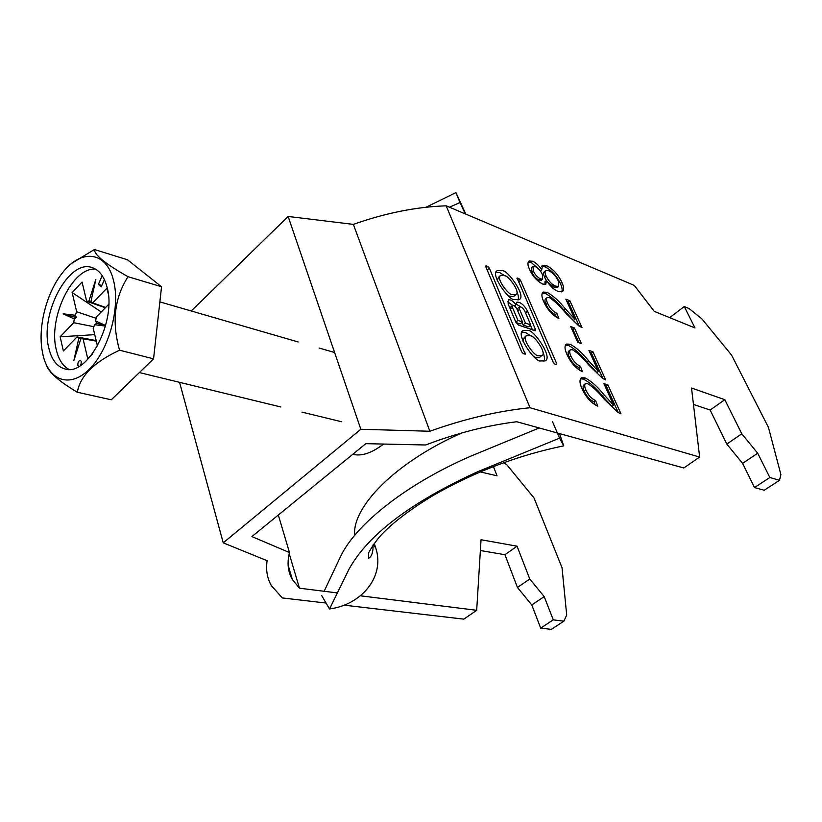 <?xml version="1.0" encoding="UTF-8"?>
<svg xmlns="http://www.w3.org/2000/svg" width="822" height="822" viewBox="0 0 822 822"><rect width="100%" height="100%" fill="white"/><g stroke="black" fill="none" stroke-linecap="round" stroke-linejoin="round"><path stroke-width="1.23" d="M502.16 270.736L497.485 270.551C489.152 273.294 509.486 301.335 514.49 299.568L518.97 299.691C527.251 296.989 507.236 269.184 502.16 270.736M505.283 276.028L499.858 272.688L496.118 272.164M508.654 295.961L513.401 296.711L515.733 294.779C521.405 292.796 507.76 274.61 504.205 275.534L500.773 275.391C495.08 277.394 508.89 295.694 512.394 294.666L515.733 294.779M538.533 355.741C534.886 357.149 520.542 337.513 526.676 335.54L529.913 335.582C533.601 334.297 547.771 353.809 541.667 355.751L538.533 355.741M541.667 355.751L539.242 357.662L536.108 357.662L533.92 356.625M522.998 341.407L524.272 337.482L526.676 335.54M521.929 332.067L525.35 332.458L531.731 336.424M542.972 352.032C544.544 356.316 544.873 359.389 543.928 361.248M527.745 330.526C533.036 328.43 553.822 358.279 544.935 360.899L540.742 360.909C535.543 363.252 514.418 333.136 523.357 330.485L527.745 330.526M489.367 268.157L487.734 266.431L485.853 265.876L485.812 266.77L521.693 351.908L523.388 353.676L525.237 354.138L489.367 268.157L487.179 270.017M598.395 371.41L588.932 350.408L592.96 351.826L605.65 379.908L602.598 378.397L589.045 365.328C583.641 358.515 578.154 353.326 572.595 349.782L570.53 349.72C569.317 350.696 569.41 352.761 570.817 355.895C573.232 361.094 576.417 364.526 580.373 366.201L582.459 371.708C575.903 368.544 570.745 362.79 566.964 354.467C564.539 349.124 564.375 345.661 566.481 344.079L570.098 344.223C576.294 347.531 582.479 353.059 588.644 360.807L598.395 371.41L596.813 372.613L587.072 362.019L588.644 360.807M574.907 319.265L565.855 299.167L569.862 300.729L582.007 327.598L578.965 326.005L565.639 313.048C560.357 306.401 554.963 301.253 549.466 297.636L547.298 297.502C546.147 298.386 546.24 300.297 547.555 303.205C549.856 308.188 552.98 311.569 556.915 313.357L558.888 318.597C552.384 315.268 547.318 309.617 543.712 301.653C541.472 296.742 541.308 293.557 543.229 292.077L547.072 292.313C553.216 295.756 559.309 301.253 565.341 308.825L574.907 319.265L573.376 320.477L563.81 310.048L565.341 308.825M684.264 306.544L689.155 308.61L701.967 318.946L731.559 355.083L768.478 427.44L780.9 474.633L779.482 480.295L769.834 477.49L757.699 453.241L741.793 433.821L724.809 399.698L691.528 388.005L699.645 457.073L530.015 407.733L446.171 205.808L634.286 285.398L654.23 311.343L694.98 327.957L684.264 306.544L670.526 316.984L671.142 318.237M558.025 291.389C553.822 289.663 549.969 286.025 546.476 280.477L545.757 284.34L542.797 284.114C537.126 281.206 532.697 276.295 529.502 269.38C527.549 265.054 527.447 262.259 529.183 260.995L532.748 261.273C536.006 262.763 538.985 265.609 541.719 269.791L542.612 265.3L546.568 265.66C552.959 268.886 558.056 274.425 561.858 282.295C564.098 287.155 564.231 290.289 562.269 291.697L558.025 291.389M574.403 327.916L581.452 343.627L577.774 342.312L570.725 326.57L574.403 327.916L572.862 329.139L578.945 342.733M613.623 405.215L603.893 383.607L607.92 384.943L620.98 413.826L617.908 412.367L604.221 399.215C598.735 392.3 593.196 387.09 587.596 383.597L585.603 383.586C584.339 384.614 584.442 386.772 585.922 390.07C588.398 395.413 591.614 398.886 595.58 400.478L597.748 406.16C591.162 403.109 585.932 397.293 582.048 388.724C579.5 383.093 579.335 379.456 581.555 377.791L585.028 377.884C591.254 381.1 597.502 386.638 603.759 394.498L613.623 405.215L612.01 406.417L602.146 395.701L603.759 394.498M553.247 362.41L517.13 278.052L518.908 278.596L520.49 280.271L556.658 363.55L556.638 364.578L554.891 364.136L553.247 362.41M515.969 304.685C512.969 300.914 510.421 299.311 508.325 299.866L508.16 304.048L515.908 322.296L518.538 325.07L535.317 330.752L535.358 329.201L527.549 311.106C524.076 304.88 520.49 301.921 516.822 302.219L515.969 304.685L514.438 305.938M699.645 457.073L683.77 467.975L516.75 421.748C487.292 425.344 456.909 433.091 425.611 444.99L365.821 443.664L251.892 536.581L289.467 552.538C286.919 562.823 287.885 571.814 292.365 579.52L299.465 588.203L289.2 553.638M563.882 621.175L551.346 629.364L540.691 628.121L553.278 619.85L563.882 621.175L566.697 615.041L562.043 567.735L533.981 497.885L506.948 464.923L503.619 462.673M530.015 407.733C498.07 410.959 464.687 418.799 429.865 431.252L353.357 224.385L288.132 216.463L191.249 310.983M353.357 224.385C385.21 213.073 416.148 206.877 446.171 205.808M779.482 480.295L764.234 490.251L754.514 487.559L742.605 463.372L726.802 444.086L710.136 410.044L693.46 404.424M769.834 477.49L754.514 487.559M429.865 431.252L360.837 429.269L223.235 542.839L267.099 560.686C265.773 570.067 267.201 578.38 271.383 585.634L282.326 597.943L326.067 603.05M360.344 595.796L476.688 610.304L463.834 619.141L344.151 605.167M337.503 592.95L299.465 588.203M480.377 550.524L504.955 554.716L517.439 587.453L531.783 604.941L540.691 628.121M493.406 466.506L497.033 475.794L480.171 471.9M476.688 610.304L481.045 539.746L517.048 546.188L529.769 579.007L544.195 596.608L553.278 619.85M288.132 216.463L360.837 429.269M179.566 382.333L223.235 542.839M278.329 515.024L289.467 552.538M504.955 554.716L517.048 546.188M529.769 579.007L517.439 587.453M531.783 604.941L544.195 596.608M724.809 399.698L710.136 410.044M726.802 444.086L741.793 433.821M757.699 453.241L742.605 463.372M545.007 284.556L544.976 281.71L546.476 280.477M528.248 262.033L531.259 262.516L532.748 261.273M531.259 262.516L539.119 269.441M540.342 270.931L541.719 269.791M541.739 266.318L545.089 266.893L546.568 265.66M545.089 266.893C551.48 270.109 556.576 275.647 560.368 283.508L561.858 282.295M560.368 283.508C562.114 287.248 562.567 290.053 561.745 291.913M545.531 270.787L544.411 271.712C543.239 272.534 543.311 274.404 544.637 277.322L546.394 280.538M547.431 281.977L554.11 287.381L557.46 287.381M532.718 266.575L531.546 267.561L531.742 272.082C533.457 275.843 535.872 278.524 538.985 280.127L541.493 280.055M533.252 270.828C534.968 274.589 537.383 277.271 540.486 278.874L542.695 279.059L542.366 274.445C540.64 270.695 538.246 268.034 535.153 266.472L533.046 266.307L533.252 270.828L531.742 272.082M538.985 280.127L540.486 278.874M546.137 276.089C548.521 280.98 551.685 284.34 555.61 286.159L558.652 286.405L558.241 280.805C555.867 275.945 552.723 272.585 548.808 270.746L545.9 270.479C544.729 271.301 544.801 273.171 546.137 276.089L544.637 277.322M554.11 287.381L555.61 286.159M566.831 301.355L568.362 301.941L569.862 300.729M568.362 301.941L579.315 326.231M546.959 297.77L545.767 298.746C544.616 299.64 544.698 301.54 546.014 304.459L547.555 303.205M546.014 304.459C548.315 309.432 551.439 312.812 555.374 314.59L556.915 313.357M555.374 314.59L556.36 317.22M542.263 293.094L545.551 293.557L547.072 292.313M545.551 293.557C551.706 296.989 557.789 302.486 563.81 310.048M571.68 328.708L572.862 329.139M589.867 352.494L591.398 353.028L592.96 351.826M591.398 353.028L602.947 378.623M570.53 349.72L568.947 350.953C567.735 351.939 567.827 353.994 569.235 357.128L570.817 355.895M569.235 357.128C571.639 362.327 574.825 365.759 578.78 367.424L580.373 366.201M578.78 367.424L579.89 370.383M565.464 345.096L568.526 345.456L570.098 344.223M568.526 345.456C574.722 348.754 580.907 354.282 587.072 362.019M604.797 385.631L606.328 386.135L607.92 384.943M606.328 386.135L618.257 412.582M585.603 383.586L583.99 384.809C582.716 385.837 582.819 388.005 584.298 391.293L585.922 390.07M584.298 391.293C586.764 396.636 589.991 400.108 593.957 401.701L595.58 400.478M593.957 401.701L595.159 404.866M580.517 378.808L583.425 379.106L585.028 377.884M583.425 379.106C589.651 382.322 595.888 387.85 602.146 395.701M500.773 275.391L498.461 277.343L497.289 280.795M518.004 300.04C518.795 298.263 518.425 295.417 516.915 291.512M517.942 320.385L512.435 307.438L512.507 305.404C514.048 305.27 515.538 306.503 516.987 309.103L522.504 322.008L517.942 320.385L515.826 322.111M522.504 322.008L520.12 323.95L515.99 322.481M524.826 311.219C523.131 308.188 521.395 306.75 519.607 306.894L519.535 309.278L525.433 323.056L530.735 324.947L524.826 311.219M519.401 307.068L516.976 309.082M521.97 322.45L523.049 324.988L525.433 323.056M523.049 324.988L528.361 326.868L530.735 324.947M520.922 306.996L515.928 303.976M532.502 330.002L530.437 325.183M512.609 305.352L507.554 301.715M509.794 307.88L512.322 305.548M80.792 365.317L81.429 361.67L80.443 360.365C78.593 360.704 77.741 362.338 77.874 365.266L78.758 366.54M42.775 353.933C48.313 380.648 69.87 388.796 89.403 369.14C109.018 349.895 120.608 307.181 113.477 280.353C106.511 251.08 81.018 248.563 62.595 272.678C47.244 291.563 38.285 324.443 41.86 348.764L42.775 353.933M72.1 263.102L94.396 249.518C94.427 254.943 105.648 264.006 128.037 276.716C114.422 297.78 111.597 322.275 119.58 350.203C94.201 361.978 80.114 375.993 77.319 392.228C58.886 381.295 48.56 372.15 46.33 364.814M107.014 287.073C104.189 276.521 99.277 270.048 92.28 267.643C69.017 258.56 39.816 313.367 48.734 347.727C51.467 359.471 56.78 366.52 64.681 368.873C87.399 377.288 117.063 321.022 107.014 287.073M95.588 269.143C72.572 266.77 48.025 317.795 56.245 349.566C58.516 359.378 62.729 365.985 68.894 369.366M96.102 318.32L76.672 311.743L72.141 292.54L101.27 311.97M96.308 341.161L83.032 338.726L87.749 358.721L92.146 354.272M105.37 307.747L86.68 301.284L82.046 282.049L72.141 292.54M105.648 325.512L95.64 320.991L96.719 323.272L94.622 324.711L93.205 328.317L97.479 346.011M108.751 304.263L96.225 317.158L95.64 320.991M105.678 307.438L92.752 302.886L106.87 288.203L108.237 293.66M93.903 326.704L73.703 322.697L60.15 336.794L94.736 334.657M96.164 340.585L77.021 336.928L63.356 350.984L60.15 336.794M102.195 275.647L98.383 284.422L101.25 286.847L104.404 279.603M77.021 336.928L78.809 338.263L73.867 360.519L80.823 338.87L83.032 338.726M76.672 311.743L75.285 315.278L63.14 313.819L74.288 318.936L73.703 322.697M92.752 302.886L90.923 301.602L95.866 279.377L88.899 301.068L86.68 301.284M94.622 324.711L105.483 326.087M74.288 318.936L76.395 317.539L75.285 315.278M81.275 338.9L78.809 338.263M88.899 301.068L91.108 301.695M77.319 392.228L111.278 399.8L153.56 358.834L161.544 286.744L127.431 259.752L94.396 249.518M119.58 350.203L153.56 358.834M128.037 276.716L161.544 286.744M96.719 323.272L105.565 325.789M76.395 317.539L63.14 313.819M101.866 285.44L98.383 284.422M383.648 444.055C371.544 453.189 361.279 456.59 352.833 454.247M373.291 544.596L375.767 547.997L374.216 543.311M375.767 547.997C385.251 577.095 361.022 604.9 329.509 608.968L349.124 568.968C368.307 534.506 411.226 502.067 477.859 471.643L559.566 438.147L552.548 421.778M321.7 595.58L329.509 608.968M324.145 591.285L340.822 555.949C356.429 523.82 406.849 483.726 471.366 455.902L539.222 427.964M449.49 207.206L459.991 202.531L465.324 213.915M559.474 433.564L563.738 445.843L559.566 438.147M465.848 214.131L455.922 192.636L425.95 207.267M459.991 202.531L455.922 192.636M516.987 278.576L517.583 278.072M517.47 279.788L518.908 278.596M518.425 281.997L520.49 280.271M555.6 364.372L556.658 363.55M524.22 353.953L525.279 353.1M485.699 266.441L486.347 265.896M486.213 267.736L487.734 266.431M510.339 309.164L512.435 307.438M517.706 310.778L519.535 309.278M525.494 312.781L527.549 311.106M533.797 330.454L535.358 329.201M461.882 432.917C396.112 461.841 352.011 506.65 354.642 535.379M292.365 579.52L288.111 565.115M529.183 260.995L528.556 261.509M542.612 265.3L542.058 265.753M542.695 279.059L541.195 280.302M558.652 286.405L557.152 287.628M543.229 292.077L542.602 292.591M566.481 344.079L565.803 344.613M581.555 377.791L580.877 378.315M341.572 421.748L302.003 412.12M280.867 406.982L139.401 372.561M65.298 369.027L64.681 368.873M334.616 352.525L319.08 348.025M298.18 341.973L159.858 301.89M373.024 544.976C373.27 552.065 371.801 556.494 368.605 558.261L368.626 552.826C373.044 544.924 377.822 538.369 382.96 533.159C395.259 520.706 412.346 507.945 434.201 494.875C475.311 471.509 518.497 455.162 563.738 445.843"/></g></svg>
